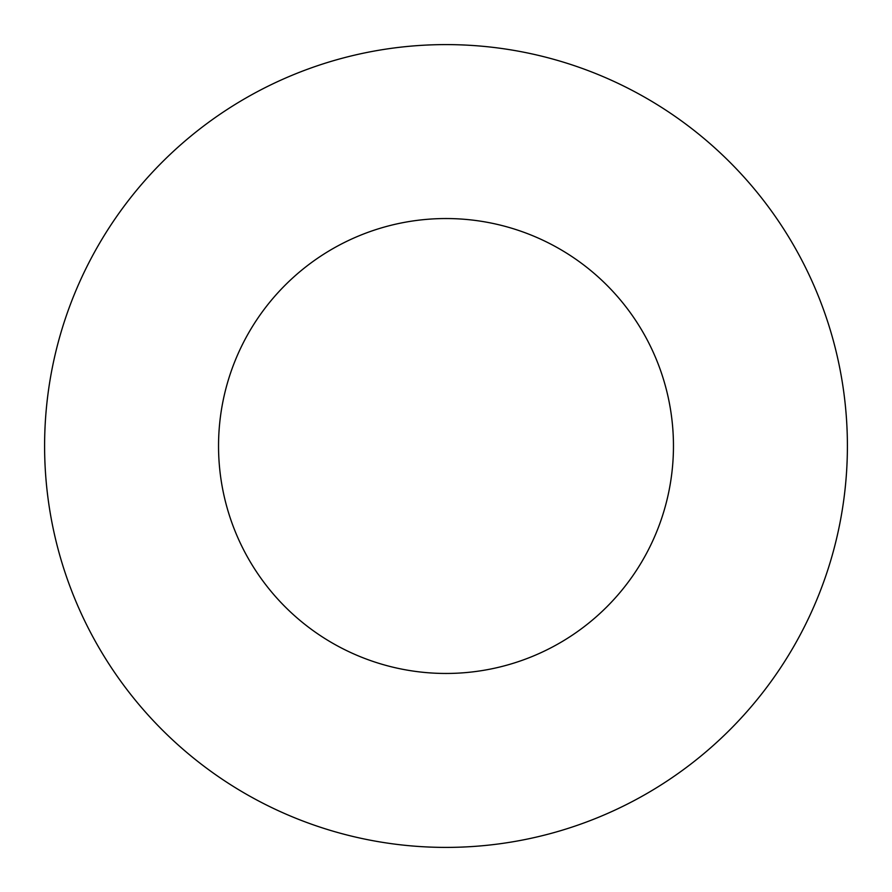 <?xml version="1.0" encoding="UTF-8"?>
<svg xmlns="http://www.w3.org/2000/svg" width="892" height="892" viewBox="0 0 892 892"><rect width="100%" height="100%" fill="white"/><g stroke="black" fill="none" stroke-linecap="round" stroke-linejoin="round"><path stroke-width="1.34" d="M446 44.6A401.4 401.4 0 0 1 847.4 446A401.4 401.4 0 0 1 446 847.4A401.4 401.4 0 0 1 44.6 446A401.4 401.4 0 0 1 446 44.6M446 218.54A227.46 227.46 0 0 1 673.46 446A227.46 227.46 0 0 1 446 673.46A227.46 227.46 0 0 1 218.54 446A227.46 227.46 0 0 1 446 218.54"/></g></svg>
